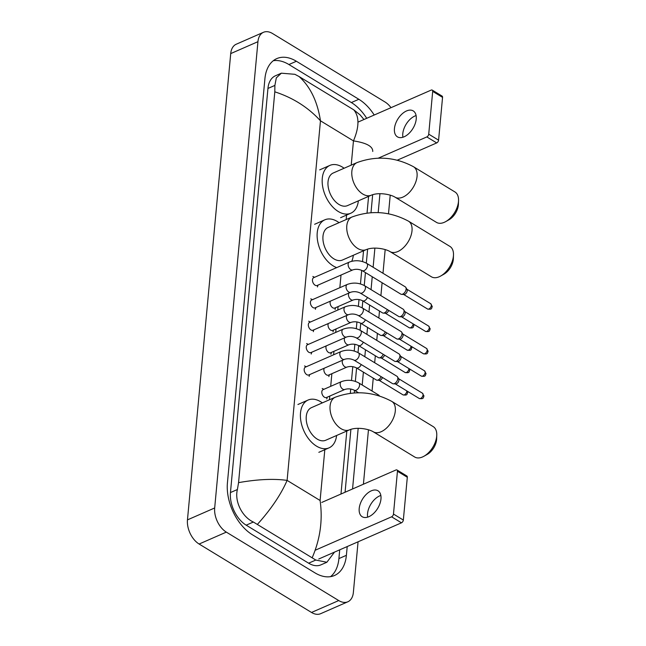 <?xml version="1.0" encoding="UTF-8"?>
<svg xmlns="http://www.w3.org/2000/svg" width="646" height="646" viewBox="0 0 646 646"><rect width="100%" height="100%" fill="white"/><g stroke="black" fill="none" stroke-linecap="round" stroke-linejoin="round"><path stroke-width="0.97" d="M358.07 541.8L353.37 592.406A18.984 11.814 -113.6 0 1 347.831 601.789L320.618 613.7A18.984 11.814 -113.6 0 1 311.509 612.456L199.113 544.029A18.984 11.814 -113.6 0 1 187.461 519.877L230.719 53.594A18.984 11.814 -113.6 0 1 236.258 44.211L263.471 32.3A18.984 11.814 -113.6 0 1 272.58 33.544L384.984 101.971A18.984 11.814 -113.6 0 1 391.016 107.672M347.831 601.789A18.984 11.814 -113.6 0 1 338.73 600.554L226.326 532.118A18.984 11.814 -113.6 0 1 214.682 507.966L257.94 41.683A18.984 11.814 -113.6 0 1 263.471 32.3M390.224 195.132L388.496 213.794M385.178 249.558L382.981 273.266M382.101 282.73L380.906 295.634M379.477 311.033L378.831 318.002M377.401 333.401L376.755 340.361M375.326 355.76L374.68 362.729M373.251 378.128L372.056 391.032M368.462 429.768L363.407 484.217M374.212 115.02A40.811 25.404 66.4 0 0 358.845 99.282L296.393 61.265A40.811 25.404 66.4 0 0 276.819 58.592A40.811 25.404 66.4 0 0 264.908 78.772L227.424 482.885A40.811 25.404 66.4 0 0 252.465 534.807L314.909 572.832A40.811 25.404 66.4 0 0 334.491 575.497A40.811 25.404 66.4 0 0 346.393 555.318L347.209 546.548M352.555 488.965L358.175 428.363M362.196 385.024L363.391 372.128M364.82 356.729L365.466 349.761M366.896 334.362L367.542 327.393M368.971 311.994L369.617 305.033M371.046 289.626L372.241 276.73M373.122 267.266L374.89 248.145M378.185 212.623L379.937 193.727M366.726 118.299A40.811 25.404 66.4 0 0 351.359 102.552L288.915 64.535A40.811 25.404 66.4 0 0 273.29 60.716M330.534 576.652A40.811 25.404 66.4 0 0 338.908 558.596L339.723 549.827M345.069 492.244L350.899 429.332M354.283 392.897L354.517 390.354M355.348 381.374L356.592 367.986M358.021 352.595L358.667 345.626M360.097 330.227L360.743 323.258M362.172 307.867L362.818 300.891M364.247 285.5L365.442 272.588M366.322 263.132L367.622 249.122M370.998 212.687L372.669 194.696M372.75 151.463C372.92 146.4 366.492 142.879 353.459 140.893C359.321 126.971 359.426 116.619 353.782 109.852L299.058 76.535C310.314 86.677 317.444 101.43 320.464 120.802C308.215 107.397 293.001 97.74 274.808 91.829L274.881 85.417L276.327 77.859L281.357 73.184L275.422 75.784A25.622 15.948 66.4 0 0 267.945 88.454L230.452 492.559A25.622 15.948 66.4 0 0 246.183 525.166L308.626 563.183A25.622 15.948 66.4 0 0 320.917 564.862L326.86 562.262L315.805 560.042L253.361 522.025C242.557 517.228 234.28 501.74 237.397 489.523L238.56 482.635C257.609 479.284 273.791 478.541 287.107 480.398C281.026 494.416 271.167 509.032 257.528 524.245M353.782 109.852L360.08 114.875L363.956 119.51M334.507 552.104L326.86 562.262M274.808 91.829L238.56 482.635M281.357 73.184L294.891 74.314L299.058 76.535M312.252 557.563C320.246 538.998 322.863 519.973 320.101 500.488L287.107 480.398L320.464 120.802L353.459 140.893L351.214 165.134M402.902 137.251A15.181 8.891 121.3 0 1 402.781 133.714A15.181 8.891 121.3 0 1 416.097 115.577M416.218 119.106A15.181 8.891 -58.7 0 0 413.222 110.902A15.181 8.891 -58.7 0 0 401.796 114.189A15.181 8.891 -58.7 0 0 394.44 128.635A15.181 8.891 -58.7 0 0 397.427 136.847A15.181 8.891 -58.7 0 0 408.853 133.552A15.181 8.891 -58.7 0 0 416.218 119.106M432.222 90.093L442.082 96.093A2.374 1.389 121.3 0 1 442.55 97.376L432.691 91.377A2.374 1.389 -58.7 0 0 432.222 90.093A2.374 1.389 -58.7 0 0 431.181 90.101L357.949 122.134M438.586 140.166A2.374 1.389 121.3 0 1 436.696 142.928L426.836 136.928A2.374 1.389 -58.7 0 0 428.726 134.166L438.586 140.166L442.55 97.376M397.266 160.184L436.696 142.928M428.726 134.166L432.691 91.377M426.836 136.928L378.29 158.165M458.539 200.567L458.402 204.33A13.049 7.639 121.3 0 1 458.353 205.081A13.049 7.639 121.3 0 1 449.01 219.761L445.724 221.602A17.797 10.417 -58.7 0 0 458.474 201.592A17.797 10.417 -58.7 0 0 458.539 200.567A17.797 10.417 -58.7 0 0 454.97 191.975L413.553 166.765A17.797 10.417 121.3 0 1 417.058 176.382A17.797 10.417 121.3 0 1 408.442 193.316A17.797 10.417 121.3 0 1 395.045 197.167L436.462 222.377A17.797 10.417 -58.7 0 0 445.724 221.602M371.305 195.189A17.797 11.079 66.4 0 1 362.761 194.026A17.797 11.079 66.4 0 1 351.844 171.384A17.797 11.079 66.4 0 1 357.036 162.59L333.223 173.007A17.797 11.079 66.4 0 0 328.329 187.671A17.797 11.079 66.4 0 0 338.948 204.451A17.797 11.079 66.4 0 0 347.483 205.614L371.305 195.189C378.871 192.015 390.806 194.486 395.045 197.167M358.377 200.849A26.098 16.247 -113.6 0 1 350.81 213.22A26.098 16.247 -113.6 0 1 338.294 211.517A26.098 16.247 -113.6 0 1 322.725 186.904A26.098 16.247 -113.6 0 1 329.896 165.4A26.098 16.247 -113.6 0 1 342.412 167.104A26.098 16.247 -113.6 0 1 344.108 168.243M453.492 254.984L453.355 258.747A13.049 7.639 121.3 0 1 453.306 259.506A13.049 7.639 121.3 0 1 443.963 274.179L440.677 276.028A17.797 10.417 -58.7 0 0 453.419 256.018A17.797 10.417 -58.7 0 0 453.492 254.984A17.797 10.417 -58.7 0 0 449.915 246.401L408.506 221.182A17.797 10.417 121.3 0 1 412.011 230.8A17.797 10.417 121.3 0 1 403.387 247.733A17.797 10.417 121.3 0 1 389.998 251.585L431.407 276.795A17.797 10.417 -58.7 0 0 440.677 276.028M366.25 249.614A17.797 11.079 66.4 0 1 357.714 248.452A17.797 11.079 66.4 0 1 346.797 225.809A17.797 11.079 66.4 0 1 351.989 217.008L328.176 227.424A17.797 11.079 66.4 0 0 323.283 242.089A17.797 11.079 66.4 0 0 333.901 258.868A17.797 11.079 66.4 0 0 342.437 260.031L366.25 249.614C373.824 246.441 385.759 248.904 389.998 251.585M336.695 267.614A26.098 16.247 -113.6 0 1 333.247 265.934A26.098 16.247 -113.6 0 1 317.679 241.329A26.098 16.247 -113.6 0 1 324.841 219.818A26.098 16.247 -113.6 0 1 337.365 221.521A26.098 16.247 -113.6 0 1 339.061 222.66M353.33 255.267A26.098 16.247 -113.6 0 1 351.771 261.267M436.769 435.202L436.639 438.965A13.049 7.639 121.3 0 1 436.591 439.716A13.049 7.639 121.3 0 1 427.24 454.396L423.962 456.238A17.797 10.417 -58.7 0 0 436.704 436.228A17.797 10.417 -58.7 0 0 436.769 435.202A17.797 10.417 -58.7 0 0 433.2 426.61L391.791 401.4A17.797 10.417 121.3 0 1 395.295 411.017A17.797 10.417 121.3 0 1 386.671 427.943A17.797 10.417 121.3 0 1 373.283 431.794L414.692 457.013A17.797 10.417 -58.7 0 0 423.962 456.238M349.534 429.824A17.797 11.079 66.4 0 1 340.999 428.661A17.797 11.079 66.4 0 1 330.082 406.019A17.797 11.079 66.4 0 1 335.274 397.217L311.453 407.642A17.797 11.079 66.4 0 0 306.567 422.306A17.797 11.079 66.4 0 0 317.186 439.086A17.797 11.079 66.4 0 0 325.721 440.249L349.534 429.824C357.109 426.651 369.044 429.122 373.283 431.794M336.606 435.485A26.098 16.247 -113.6 0 1 329.048 447.856A26.098 16.247 -113.6 0 1 316.524 446.144A26.098 16.247 -113.6 0 1 300.955 421.539A26.098 16.247 -113.6 0 1 308.126 400.035A26.098 16.247 -113.6 0 1 320.65 401.739A26.098 16.247 -113.6 0 1 322.346 402.878M352.805 269.891L317.154 285.492A4.272 2.657 -113.6 0 1 315.103 285.209A4.272 2.657 -113.6 0 1 312.551 281.18A4.272 2.657 -113.6 0 1 313.73 277.659L349.381 262.066A4.272 2.657 -113.6 0 0 348.121 264.408A4.272 2.657 -113.6 0 0 350.762 269.608A4.272 2.657 -113.6 0 0 352.805 269.891C355.922 268.897 359.071 269.156 362.253 270.65L400.835 294.14A4.272 2.503 121.3 0 0 401.578 294.366A4.272 2.503 121.3 0 0 402.716 294.124A4.272 2.503 121.3 0 0 406.116 289.15A4.272 2.503 121.3 0 0 405.817 287.405A4.272 2.503 121.3 0 0 405.276 286.848L366.694 263.35A4.272 2.503 121.3 0 1 367.534 265.659A4.272 2.503 121.3 0 1 367.509 265.894A4.272 2.503 121.3 0 1 365.378 269.81A4.272 2.503 121.3 0 1 362.253 270.65M405.817 287.405L407.02 289.465A3.085 1.809 121.3 0 1 407.238 290.724A3.085 1.809 121.3 0 1 404.784 294.318A3.085 1.809 121.3 0 1 403.96 294.487L401.578 294.366M350.73 292.25L315.078 307.851A4.272 2.657 -113.6 0 1 313.027 307.577A4.272 2.657 -113.6 0 1 310.484 303.547A4.272 2.657 -113.6 0 1 311.655 300.027L347.306 284.426A4.272 2.657 -113.6 0 0 346.046 286.776A4.272 2.657 -113.6 0 0 348.687 291.976A4.272 2.657 -113.6 0 0 350.73 292.25C353.846 291.265 356.996 291.516 360.177 293.018L398.76 316.508A4.272 2.503 121.3 0 0 399.503 316.726A4.272 2.503 121.3 0 0 400.649 316.492A4.272 2.503 121.3 0 0 404.041 311.517A4.272 2.503 121.3 0 0 403.742 309.773A4.272 2.503 121.3 0 0 403.201 309.208L364.619 285.718A4.272 2.503 121.3 0 1 365.458 288.027A4.272 2.503 121.3 0 1 365.434 288.261A4.272 2.503 121.3 0 1 363.302 292.178A4.272 2.503 121.3 0 1 360.177 293.018M403.742 309.773L404.945 311.824A3.085 1.809 121.3 0 1 405.163 313.092A3.085 1.809 121.3 0 1 402.708 316.685A3.085 1.809 121.3 0 1 401.885 316.855L399.503 316.726M348.654 314.618L313.003 330.219A4.272 2.657 -113.6 0 1 310.952 329.936A4.272 2.657 -113.6 0 1 308.408 325.915A4.272 2.657 -113.6 0 1 309.579 322.394L345.23 306.793A4.272 2.657 -113.6 0 0 343.971 309.135A4.272 2.657 -113.6 0 0 346.611 314.344A4.272 2.657 -113.6 0 0 348.654 314.618C351.771 313.633 354.92 313.883 358.102 315.377L396.684 338.867A4.272 2.503 121.3 0 0 397.435 339.093A4.272 2.503 121.3 0 0 398.574 338.859A4.272 2.503 121.3 0 0 401.974 333.885A4.272 2.503 121.3 0 0 401.667 332.133A4.272 2.503 121.3 0 0 401.126 331.576L362.543 308.085A4.272 2.503 121.3 0 1 363.383 310.395A4.272 2.503 121.3 0 1 363.359 310.621A4.272 2.503 121.3 0 1 361.227 314.537A4.272 2.503 121.3 0 1 358.102 315.377M401.667 332.133L402.87 334.192A3.085 1.809 121.3 0 1 403.088 335.46A3.085 1.809 121.3 0 1 400.633 339.045A3.085 1.809 121.3 0 1 399.817 339.215L397.435 339.093M346.587 336.986L310.928 352.587A4.272 2.657 -113.6 0 1 308.877 352.304A4.272 2.657 -113.6 0 1 306.333 348.275A4.272 2.657 -113.6 0 1 307.504 344.762L343.163 329.161A4.272 2.657 -113.6 0 0 341.895 331.503A4.272 2.657 -113.6 0 0 344.536 336.703A4.272 2.657 -113.6 0 0 346.587 336.986C349.696 335.993 352.845 336.251 356.027 337.745L394.609 361.235A4.272 2.503 121.3 0 0 395.36 361.461A4.272 2.503 121.3 0 0 396.499 361.219A4.272 2.503 121.3 0 0 399.898 356.245A4.272 2.503 121.3 0 0 399.591 354.501A4.272 2.503 121.3 0 0 399.05 353.943L360.468 330.445A4.272 2.503 121.3 0 1 361.308 332.755A4.272 2.503 121.3 0 1 361.284 332.989A4.272 2.503 121.3 0 1 359.152 336.905A4.272 2.503 121.3 0 1 356.027 337.745M399.591 354.501L400.795 356.56A3.085 1.809 121.3 0 1 401.013 357.819A3.085 1.809 121.3 0 1 398.558 361.413A3.085 1.809 121.3 0 1 397.742 361.582L395.36 361.461M344.512 359.354L308.853 374.946A4.272 2.657 -113.6 0 1 306.802 374.672A4.272 2.657 -113.6 0 1 304.258 370.642A4.272 2.657 -113.6 0 1 305.429 367.122L341.088 351.521A4.272 2.657 -113.6 0 0 339.82 353.871A4.272 2.657 -113.6 0 0 342.461 359.071A4.272 2.657 -113.6 0 0 344.512 359.354C347.621 358.36 350.77 358.611 353.951 360.113L392.534 383.603A4.272 2.503 121.3 0 0 393.285 383.821A4.272 2.503 121.3 0 0 394.423 383.587A4.272 2.503 121.3 0 0 397.823 378.613A4.272 2.503 121.3 0 0 397.516 376.868A4.272 2.503 121.3 0 0 396.983 376.303L358.393 352.813A4.272 2.503 121.3 0 1 359.233 355.122A4.272 2.503 121.3 0 1 359.208 355.357A4.272 2.503 121.3 0 1 357.077 359.273A4.272 2.503 121.3 0 1 353.951 360.113M397.516 376.868L398.727 378.927A3.085 1.809 121.3 0 1 398.945 380.187A3.085 1.809 121.3 0 1 396.491 383.781A3.085 1.809 121.3 0 1 395.667 383.95L393.285 383.821M367.445 297.443A4.272 2.503 121.3 0 1 364.481 300.745A4.272 2.503 121.3 0 1 362.6 300.761C359.418 299.26 356.269 299.009 353.152 300.002L334.781 308.037A4.272 2.657 -113.6 0 1 332.73 307.754A4.272 2.657 -113.6 0 1 330.429 301.133M387.366 309.563A4.272 2.503 121.3 0 1 384.402 312.866A4.272 2.503 121.3 0 1 383.264 313.108A4.272 2.503 121.3 0 1 382.513 312.882L362.6 300.761M388.714 310.387A3.085 1.809 121.3 0 1 386.461 313.06A3.085 1.809 121.3 0 1 385.646 313.229L383.264 313.108M365.378 319.81A4.272 2.503 121.3 0 1 362.406 323.113A4.272 2.503 121.3 0 1 360.525 323.121C357.343 321.627 354.194 321.377 351.077 322.362L332.706 330.405A4.272 2.657 -113.6 0 1 330.655 330.122A4.272 2.657 -113.6 0 1 328.354 323.501M385.291 331.931A4.272 2.503 121.3 0 1 382.327 335.234A4.272 2.503 121.3 0 1 381.188 335.468A4.272 2.503 121.3 0 1 380.437 335.25L360.525 323.121M386.639 332.755A3.085 1.809 121.3 0 1 384.386 335.427A3.085 1.809 121.3 0 1 383.571 335.597L381.188 335.468M363.302 342.17A4.272 2.503 121.3 0 1 360.331 345.473A4.272 2.503 121.3 0 1 358.449 345.489C355.268 343.995 352.118 343.737 349.001 344.73L330.631 352.764A4.272 2.657 -113.6 0 1 328.58 352.49A4.272 2.657 -113.6 0 1 326.278 345.868M383.215 354.299A4.272 2.503 121.3 0 1 380.252 357.601A4.272 2.503 121.3 0 1 379.113 357.836A4.272 2.503 121.3 0 1 378.362 357.618L358.449 345.489M384.564 355.122A3.085 1.809 121.3 0 1 382.319 357.795A3.085 1.809 121.3 0 1 381.495 357.965L379.113 357.836M361.227 364.538A4.272 2.503 121.3 0 1 358.255 367.84A4.272 2.503 121.3 0 1 356.374 367.857C353.192 366.355 350.043 366.104 346.926 367.098L328.556 375.132A4.272 2.657 -113.6 0 1 326.505 374.85A4.272 2.657 -113.6 0 1 324.203 368.228M381.14 376.666A4.272 2.503 121.3 0 1 378.176 379.969A4.272 2.503 121.3 0 1 377.038 380.203A4.272 2.503 121.3 0 1 376.295 379.977L356.374 367.857M382.489 377.482A3.085 1.809 121.3 0 1 380.244 380.155A3.085 1.809 121.3 0 1 379.42 380.324L377.038 380.203M344.851 389.457L326.48 397.5A4.272 2.657 -113.6 0 1 324.437 397.217A4.272 2.657 -113.6 0 1 321.886 393.188A4.272 2.657 -113.6 0 1 323.057 389.675L341.435 381.633A4.272 2.657 -113.6 0 0 340.167 383.974A4.272 2.657 -113.6 0 0 342.808 389.183A4.272 2.657 -113.6 0 0 344.851 389.457C347.968 388.472 351.117 388.722 354.299 390.216L358.49 392.768M354.299 390.216A4.272 2.503 121.3 0 0 356.18 390.208A4.272 2.503 121.3 0 0 359.556 385.46A4.272 2.503 121.3 0 0 358.74 382.925L378.661 395.053A4.272 2.503 121.3 0 1 379.194 395.61A4.272 2.503 121.3 0 1 379.323 395.877M367.663 517.139A15.181 8.891 121.3 0 1 367.542 513.602A15.181 8.891 121.3 0 1 380.857 495.466M380.97 498.995A15.181 8.891 -58.7 0 0 377.983 490.79A15.181 8.891 -58.7 0 0 366.557 494.077A15.181 8.891 -58.7 0 0 359.2 508.523A15.181 8.891 -58.7 0 0 362.188 516.727A15.181 8.891 -58.7 0 0 373.614 513.441A15.181 8.891 -58.7 0 0 380.97 498.995M396.983 469.981L406.843 475.981A2.374 1.389 121.3 0 1 407.311 477.265L397.452 471.257A2.374 1.389 -58.7 0 0 396.983 469.981A2.374 1.389 -58.7 0 0 395.941 469.989L321.781 502.427M403.338 520.054A2.374 1.389 121.3 0 1 401.457 522.816L391.597 516.816A2.374 1.389 -58.7 0 0 393.479 514.054L403.338 520.054L407.311 477.265M318.777 558.992L401.457 522.816M393.479 514.054L397.452 471.257M391.597 516.816L315.208 550.239M320.101 500.488L324.906 448.728M329.444 399.769L329.791 396.046M330.695 386.332L331.866 373.687M333.619 354.791L333.942 351.319M335.694 332.424L336.017 328.951M337.769 310.064L338.092 306.592M339.844 287.696L341.015 275.051M346.167 219.551L346.676 214.092M214.682 507.966L187.461 519.877M226.326 532.118L199.113 544.029M338.73 600.554L311.509 612.456M257.94 41.683L230.719 53.594M288.915 64.535L296.393 61.265M351.359 102.552L358.845 99.282M338.908 558.596L346.393 555.318M308.626 563.183L315.805 560.042M246.183 525.166L253.361 522.025M230.452 492.559L237.397 489.523M267.945 88.454L274.881 85.417M427.547 309.014C432.424 309.822 431.407 308.118 432.222 306.664L430.753 303.749A3.085 1.809 121.3 0 1 431.367 305.413A3.085 1.809 121.3 0 1 429.873 308.344A3.085 1.809 121.3 0 1 427.547 309.014L403.661 294.471M432.222 306.664A3.085 1.599 -174.7 0 0 431.367 305.413M425.472 331.382C430.357 332.189 429.332 330.486 430.147 329.032L428.686 326.109A3.085 1.809 121.3 0 1 429.291 327.78A3.085 1.809 121.3 0 1 427.797 330.712A3.085 1.809 121.3 0 1 425.472 331.382L401.586 316.839M430.147 329.032A3.085 1.599 -174.7 0 0 429.291 327.78M423.396 353.742C428.282 354.557 427.256 352.845 428.072 351.392L426.61 348.477A3.085 1.809 121.3 0 1 427.216 350.14A3.085 1.809 121.3 0 1 425.722 353.079A3.085 1.809 121.3 0 1 423.396 353.742L399.511 339.198M428.072 351.392A3.085 1.599 -174.7 0 0 427.216 350.14M421.321 376.109C426.207 376.917 425.181 375.213 425.997 373.759L424.535 370.844A3.085 1.809 121.3 0 1 425.141 372.508A3.085 1.809 121.3 0 1 423.647 375.439A3.085 1.809 121.3 0 1 421.321 376.109L397.435 361.566M425.997 373.759A3.085 1.599 -174.7 0 0 425.141 372.508M419.246 398.477C424.131 399.285 423.106 397.581 423.921 396.127L422.46 393.204A3.085 1.809 121.3 0 1 423.065 394.876A3.085 1.809 121.3 0 1 421.572 397.807A3.085 1.809 121.3 0 1 419.246 398.477L395.36 383.934M423.921 396.127A3.085 1.599 -174.7 0 0 423.065 394.876M413.052 323.816A3.085 1.809 121.3 0 1 413.044 324.155A3.085 1.809 121.3 0 1 411.55 327.094A3.085 1.809 121.3 0 1 409.225 327.756L385.339 313.213M413.795 324.268L413.9 325.406A3.085 1.599 -174.7 0 0 413.044 324.155M353.152 300.002A4.272 2.657 -113.6 0 1 351.101 299.72A4.272 2.657 -113.6 0 1 348.469 294.519A4.272 2.657 -113.6 0 1 348.808 293.098M410.977 346.183A3.085 1.809 121.3 0 1 410.969 346.522A3.085 1.809 121.3 0 1 409.475 349.454A3.085 1.809 121.3 0 1 407.15 350.124L383.264 335.581M411.72 346.636L411.825 347.774A3.085 1.599 -174.7 0 0 410.969 346.522M351.077 322.362A4.272 2.657 -113.6 0 1 349.034 322.088A4.272 2.657 -113.6 0 1 346.393 316.879A4.272 2.657 -113.6 0 1 346.732 315.466M408.91 368.551A3.085 1.809 121.3 0 1 408.894 368.89A3.085 1.809 121.3 0 1 407.4 371.821A3.085 1.809 121.3 0 1 405.074 372.492L381.188 357.949M409.645 369.003L409.75 370.142A3.085 1.599 -174.7 0 0 408.894 368.89M349.001 344.73A4.272 2.657 -113.6 0 1 346.959 344.447A4.272 2.657 -113.6 0 1 344.318 339.247A4.272 2.657 -113.6 0 1 344.657 337.826M406.835 390.919A3.085 1.809 121.3 0 1 406.819 391.25A3.085 1.809 121.3 0 1 405.325 394.189A3.085 1.809 121.3 0 1 403.007 394.851L379.113 380.308M407.569 391.363L407.674 392.502A3.085 1.599 -174.7 0 0 406.819 391.25M346.926 367.098A4.272 2.657 -113.6 0 1 344.883 366.815A4.272 2.657 -113.6 0 1 342.243 361.615A4.272 2.657 -113.6 0 1 342.582 360.193M368.583 196.384L367.041 213.043M363.536 250.801L362.535 261.565M361.72 270.359L360.46 283.933M359.014 299.55L358.385 306.301M356.939 321.918L356.309 328.661M354.864 344.278L354.234 351.028M352.789 366.645L351.505 380.494M350.713 389.013L350.318 393.261M346.821 431.019L340.975 494.037M357.036 162.59C376.335 155.533 395.174 156.93 413.553 166.765M329.896 165.4L319.689 169.866M350.81 213.22L340.603 217.686M351.989 217.008C371.288 209.958 390.127 211.347 408.506 221.182M324.841 219.818L314.634 224.283M335.274 397.217C354.565 390.168 373.404 391.565 391.791 401.4M308.126 400.035L297.919 404.501M329.048 447.856L318.841 452.321M366.694 263.35C361.057 260.37 355.292 259.934 349.381 262.066M314.537 277.312L312.85 276.472M317.961 285.136L317.428 286.937M430.753 303.749L406.867 289.206M364.619 285.718C358.982 282.73 353.217 282.302 347.306 284.426M312.462 299.679L310.774 298.84M315.886 307.504L315.353 309.305M428.686 326.109L404.8 311.566M362.543 308.085C356.907 305.098 351.141 304.67 345.23 306.793M310.387 322.039L308.699 321.207M313.811 329.864L313.278 331.673M426.61 348.477L402.724 333.934M360.468 330.445C354.832 327.465 349.066 327.029 343.163 329.161M308.312 344.407L306.624 343.567M311.735 352.231L311.202 354.04M424.535 370.844L400.649 356.301M358.393 352.813C352.756 349.825 346.991 349.397 341.088 351.521M306.236 366.775L304.549 365.935M309.66 374.599L309.127 376.4M422.46 393.204L398.574 378.661M335.589 307.682L335.056 309.491M409.225 327.756C414.11 328.572 413.085 326.86 413.9 325.406M333.514 330.049L332.981 331.85M407.15 350.124C412.035 350.931 411.009 349.228 411.825 347.774M331.438 352.417L330.913 354.218M405.074 372.492C409.96 373.299 408.934 371.595 409.75 370.142M329.363 374.777L328.838 376.586M403.007 394.851C407.884 395.667 406.859 393.955 407.674 392.502M358.74 382.925C353.104 379.937 347.338 379.509 341.435 381.633M323.864 389.32L322.184 388.48M327.288 397.145L326.763 398.953"/></g></svg>
